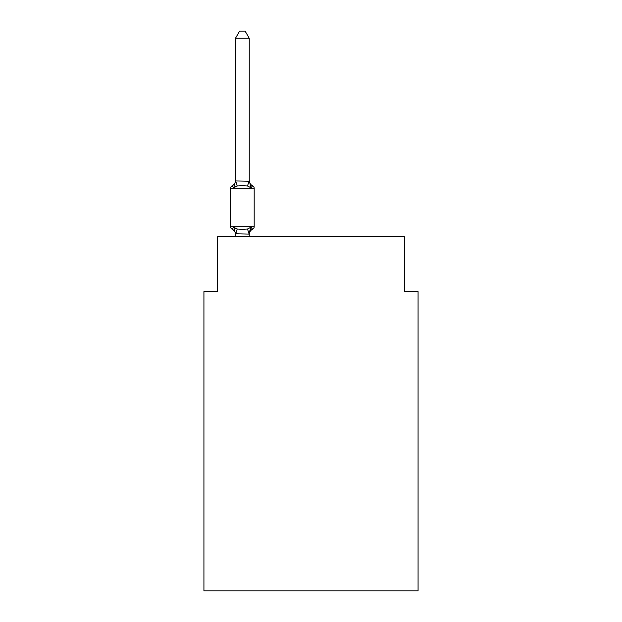 <?xml version="1.0" encoding="UTF-8"?>
<svg xmlns="http://www.w3.org/2000/svg" width="622" height="622" viewBox="0 0 622 622"><rect width="100%" height="100%" fill="white"/><g stroke="black" fill="none" stroke-linecap="round" stroke-linejoin="round"><path stroke-width="0.93" d="M418.07 590.9L418.07 291.648L404.347 291.648L404.347 236.733L217.653 236.733L217.653 291.648L203.93 291.648L203.93 590.9L418.07 590.9M252.625 229.184L250.946 227.248L252.625 229.184L250.946 227.248L252.625 229.184L250.946 227.248L252.625 229.184L250.946 227.248L252.625 229.184L250.946 227.248L252.625 229.184L250.946 227.248L252.625 229.184L250.946 227.248L252.625 229.184L250.946 227.248L252.625 229.184L250.946 227.248L252.625 229.184L250.946 227.248L252.625 229.184L250.946 227.248L252.625 229.184L250.946 227.248L252.625 229.184L250.946 227.248L252.625 229.184L250.946 227.248L252.625 229.184L250.946 227.248L252.625 229.184L250.946 227.248L249.119 234.09L235.497 233.802L235.497 234.611A6.041 6.041 0 0 0 232.099 229.184A2.745 2.745 0 0 1 230.56 226.711A2.745 2.745 0 0 0 232.099 229.184A2.745 2.745 0 0 1 230.56 226.711A2.745 2.745 0 0 0 232.099 229.184A2.745 2.745 0 0 1 230.56 226.711A2.745 2.745 0 0 0 232.099 229.184L233.786 227.248L232.099 229.184A2.745 2.745 0 0 1 230.56 226.711A2.745 2.745 0 0 0 232.099 229.184L233.786 227.248L232.099 229.184A2.745 2.745 0 0 1 230.56 226.711A2.745 2.745 0 0 0 232.099 229.184L233.786 227.248L232.099 229.184A2.745 2.745 0 0 1 230.56 226.711A2.745 2.745 0 0 0 232.099 229.184L233.786 227.248L232.099 229.184A2.745 2.745 0 0 1 230.56 226.711A2.745 2.745 0 0 0 232.099 229.184A2.745 2.745 0 0 1 230.56 226.711A2.745 2.745 0 0 0 232.099 229.184L233.786 227.248L232.099 229.184A2.745 2.745 0 0 1 230.56 226.711A2.745 2.745 0 0 0 232.099 229.184L233.786 227.248L232.099 229.184A2.745 2.745 0 0 1 230.56 226.711A2.745 2.745 0 0 0 232.099 229.184L233.786 227.248L232.099 229.184A2.745 2.745 0 0 1 230.56 226.711A2.745 2.745 0 0 0 232.099 229.184L233.786 227.248L232.099 229.184A2.745 2.745 0 0 1 230.56 226.711A2.745 2.745 0 0 0 232.099 229.184L233.786 227.248L232.099 229.184A2.745 2.745 0 0 1 230.56 226.711A2.745 2.745 0 0 0 232.099 229.184A2.745 2.745 0 0 1 230.56 226.711A2.745 2.745 0 0 0 232.099 229.184L233.786 227.248L232.099 229.184A2.745 2.745 0 0 1 230.56 226.711A2.745 2.745 0 0 0 232.099 229.184L233.786 227.248L232.099 229.184A2.745 2.745 0 0 1 230.56 226.711A2.745 2.745 0 0 0 232.099 229.184L233.786 227.248L232.099 229.184A2.745 2.745 0 0 1 230.56 226.711A2.745 2.745 0 0 0 232.099 229.184L233.786 227.248L232.099 229.184A2.745 2.745 0 0 1 230.56 226.711A2.745 2.745 0 0 0 232.099 229.184L233.786 227.248L232.099 229.184A2.745 2.745 0 0 1 230.56 226.711A2.745 2.745 0 0 0 232.099 229.184A2.745 2.745 0 0 1 230.56 226.711A2.745 2.745 0 0 0 232.099 229.184L233.786 227.248L232.099 229.184A2.745 2.745 0 0 1 230.56 226.711A2.745 2.745 0 0 0 232.099 229.184L233.786 227.248L232.099 229.184A2.745 2.745 0 0 1 230.56 226.711A2.745 2.745 0 0 0 232.099 229.184L233.786 227.248L232.099 229.184A2.745 2.745 0 0 1 230.56 226.711A2.745 2.745 0 0 0 232.099 229.184L233.786 227.248L232.099 229.184A2.745 2.745 0 0 1 230.56 226.711A2.745 2.745 0 0 0 232.099 229.184A2.745 2.745 0 0 1 230.56 226.711A2.745 2.745 0 0 0 232.099 229.184L233.786 227.248L232.099 229.184A2.745 2.745 0 0 1 230.56 226.711A2.745 2.745 0 0 0 232.099 229.184L233.786 227.248L232.099 229.184A2.745 2.745 0 0 1 230.56 226.711A2.745 2.745 0 0 0 232.099 229.184L233.786 227.248L232.099 229.184A2.745 2.745 0 0 1 230.56 226.711A2.745 2.745 0 0 0 232.099 229.184L233.786 227.248L232.099 229.184A2.745 2.745 0 0 1 230.56 226.711A2.745 2.745 0 0 0 232.099 229.184L233.786 227.248L232.099 229.184A2.745 2.745 0 0 1 230.56 226.711A2.745 2.745 0 0 0 232.099 229.184A2.745 2.745 0 0 1 230.56 226.711A2.745 2.745 0 0 0 232.099 229.184L233.786 227.248L232.099 229.184A2.745 2.745 0 0 1 230.56 226.711A2.745 2.745 0 0 0 232.099 229.184L233.786 227.248L232.099 229.184A2.745 2.745 0 0 1 230.56 226.711A2.745 2.745 0 0 0 232.099 229.184L233.786 227.248L232.099 229.184L233.786 227.248L232.099 229.184L233.786 227.248L232.099 229.184L233.786 227.248L232.099 229.184L233.786 227.248L237.215 229.02L242.362 229.293L247.509 229.02L250.946 227.248L252.625 229.184A2.745 2.745 0 0 0 254.173 226.711A2.745 2.745 0 0 1 252.625 229.184L251.84 228.803L252.625 229.184A2.745 2.745 0 0 0 254.173 226.711A2.745 2.745 0 0 1 252.625 229.184A2.745 2.745 0 0 0 254.173 226.711A2.745 2.745 0 0 1 252.625 229.184L251.84 228.803L252.625 229.184A2.745 2.745 0 0 0 254.173 226.711A2.745 2.745 0 0 1 252.625 229.184A2.745 2.745 0 0 0 254.173 226.711A2.745 2.745 0 0 1 252.625 229.184L251.84 228.803L252.625 229.184A2.745 2.745 0 0 0 254.173 226.711A2.745 2.745 0 0 1 252.625 229.184A2.745 2.745 0 0 0 254.173 226.711A2.745 2.745 0 0 1 252.625 229.184L251.84 228.803L252.625 229.184A2.745 2.745 0 0 0 254.173 226.711A2.745 2.745 0 0 1 252.625 229.184A2.745 2.745 0 0 0 254.173 226.711A2.745 2.745 0 0 1 252.625 229.184L251.84 228.803L252.625 229.184A2.745 2.745 0 0 0 254.173 226.711A2.745 2.745 0 0 1 252.625 229.184A2.745 2.745 0 0 0 254.173 226.711A2.745 2.745 0 0 1 252.625 229.184L251.84 228.803L252.625 229.184A2.745 2.745 0 0 0 254.173 226.711A2.745 2.745 0 0 1 252.625 229.184A2.745 2.745 0 0 0 254.173 226.711A2.745 2.745 0 0 1 252.625 229.184L251.84 228.803L252.625 229.184A2.745 2.745 0 0 0 254.173 226.711A2.745 2.745 0 0 1 252.625 229.184A2.745 2.745 0 0 0 254.173 226.711A2.745 2.745 0 0 1 252.625 229.184L251.84 228.803L252.625 229.184A2.745 2.745 0 0 0 254.173 226.711A2.745 2.745 0 0 1 252.625 229.184A2.745 2.745 0 0 0 254.173 226.711A2.745 2.745 0 0 1 252.625 229.184L251.84 228.803L252.625 229.184A2.745 2.745 0 0 0 254.173 226.711A2.745 2.745 0 0 1 252.625 229.184A2.745 2.745 0 0 0 254.173 226.711A2.745 2.745 0 0 1 252.625 229.184L251.84 228.803L252.625 229.184A2.745 2.745 0 0 0 254.173 226.711A2.745 2.745 0 0 1 252.625 229.184A2.745 2.745 0 0 0 254.173 226.711A2.745 2.745 0 0 1 252.625 229.184L251.84 228.803L252.625 229.184A2.745 2.745 0 0 0 254.173 226.711A2.745 2.745 0 0 1 252.625 229.184A2.745 2.745 0 0 0 254.173 226.711A2.745 2.745 0 0 1 252.625 229.184L251.84 228.803L252.625 229.184A2.745 2.745 0 0 0 254.173 226.711A2.745 2.745 0 0 1 252.625 229.184A2.745 2.745 0 0 0 254.173 226.711A2.745 2.745 0 0 1 252.625 229.184L251.84 228.803L252.625 229.184A2.745 2.745 0 0 0 254.173 226.711A2.745 2.745 0 0 1 252.625 229.184A2.745 2.745 0 0 0 254.173 226.711A2.745 2.745 0 0 1 252.625 229.184L251.84 228.803L252.625 229.184A2.745 2.745 0 0 0 254.173 226.711A2.745 2.745 0 0 1 252.625 229.184A2.745 2.745 0 0 0 254.173 226.711A2.745 2.745 0 0 1 252.625 229.184L251.84 228.803L252.625 229.184A2.745 2.745 0 0 0 254.173 226.711A2.745 2.745 0 0 1 252.625 229.184A2.745 2.745 0 0 0 254.173 226.711A2.745 2.745 0 0 1 252.625 229.184L251.84 228.803L252.625 229.184A2.745 2.745 0 0 0 254.173 226.711A2.745 2.745 0 0 1 252.625 229.184A2.745 2.745 0 0 0 254.173 226.711A2.745 2.745 0 0 1 252.625 229.184L250.946 227.248L252.625 229.184A6.041 6.041 0 0 0 249.228 234.611M250.946 187.743L247.509 185.978L242.362 185.698L237.215 185.978L233.786 187.743L232.099 185.807A2.745 2.745 0 0 0 230.56 188.279A2.745 2.745 0 0 1 232.099 185.807L233.786 187.743L232.099 185.807A2.745 2.745 0 0 0 230.56 188.279A2.745 2.745 0 0 1 232.099 185.807L233.786 187.743L232.099 185.807A2.745 2.745 0 0 0 230.56 188.279A2.745 2.745 0 0 1 232.099 185.807L233.786 187.743L232.099 185.807A2.745 2.745 0 0 0 230.56 188.279A2.745 2.745 0 0 1 232.099 185.807L233.786 187.743L232.099 185.807A2.745 2.745 0 0 0 230.56 188.279A2.745 2.745 0 0 1 232.099 185.807L233.786 187.743L232.099 185.807A2.745 2.745 0 0 0 230.56 188.279A2.745 2.745 0 0 1 232.099 185.807L233.786 187.743L232.099 185.807A2.745 2.745 0 0 0 230.56 188.279A2.745 2.745 0 0 1 232.099 185.807L233.786 187.743L232.099 185.807A2.745 2.745 0 0 0 230.56 188.279A2.745 2.745 0 0 1 232.099 185.807L233.786 187.743L232.099 185.807A2.745 2.745 0 0 0 230.56 188.279A2.745 2.745 0 0 1 232.099 185.807L233.786 187.743L232.099 185.807A2.745 2.745 0 0 0 230.56 188.279A2.745 2.745 0 0 1 232.099 185.807L233.786 187.743L232.099 185.807A2.745 2.745 0 0 0 230.56 188.279A2.745 2.745 0 0 1 232.099 185.807L233.786 187.743L232.099 185.807A2.745 2.745 0 0 0 230.56 188.279A2.745 2.745 0 0 1 232.099 185.807L233.786 187.743L232.099 185.807A2.745 2.745 0 0 0 230.56 188.279A2.745 2.745 0 0 1 232.099 185.807L233.786 187.743L232.099 185.807A2.745 2.745 0 0 0 230.56 188.279A2.745 2.745 0 0 1 232.099 185.807L233.786 187.743L232.099 185.807A2.745 2.745 0 0 0 230.56 188.279A2.745 2.745 0 0 1 232.099 185.807L233.786 187.743L232.099 185.807A2.745 2.745 0 0 0 230.56 188.279A2.745 2.745 0 0 1 232.099 185.807L233.786 187.743L232.099 185.807A2.745 2.745 0 0 0 230.56 188.279A2.745 2.745 0 0 1 232.099 185.807L233.786 187.743L232.099 185.807A2.745 2.745 0 0 0 230.56 188.279A2.745 2.745 0 0 1 232.099 185.807L233.786 187.743L232.099 185.807A2.745 2.745 0 0 0 230.56 188.279A2.745 2.745 0 0 1 232.099 185.807L233.786 187.743L232.099 185.807A2.745 2.745 0 0 0 230.56 188.279A2.745 2.745 0 0 1 232.099 185.807L233.786 187.743L232.099 185.807A2.745 2.745 0 0 0 230.56 188.279A2.745 2.745 0 0 1 232.099 185.807L233.786 187.743L232.099 185.807A2.745 2.745 0 0 0 230.56 188.279A2.745 2.745 0 0 1 232.099 185.807L233.786 187.743L232.099 185.807A2.745 2.745 0 0 0 230.56 188.279A2.745 2.745 0 0 1 232.099 185.807L233.786 187.743L232.099 185.807A2.745 2.745 0 0 0 230.56 188.279A2.745 2.745 0 0 1 232.099 185.807L233.786 187.743L232.099 185.807A2.745 2.745 0 0 0 230.56 188.279A2.745 2.745 0 0 1 232.099 185.807L233.786 187.743L232.099 185.807A2.745 2.745 0 0 0 230.56 188.279A2.745 2.745 0 0 1 232.099 185.807L233.786 187.743L232.099 185.807A2.745 2.745 0 0 0 230.56 188.279A2.745 2.745 0 0 1 232.099 185.807L233.786 187.743L232.099 185.807A2.745 2.745 0 0 0 230.56 188.279A2.745 2.745 0 0 1 232.099 185.807L233.786 187.743L232.099 185.807A2.745 2.745 0 0 0 230.56 188.279A2.745 2.745 0 0 1 232.099 185.807L233.786 187.743L232.099 185.807A2.745 2.745 0 0 0 230.56 188.279A2.745 2.745 0 0 1 232.099 185.807L233.786 187.743L232.099 185.807A2.745 2.745 0 0 0 230.56 188.279A2.745 2.745 0 0 1 232.099 185.807L233.786 187.743L232.099 185.807A2.745 2.745 0 0 0 230.56 188.279A2.745 2.745 0 0 1 232.099 185.807L233.786 187.743L232.099 185.807A2.745 2.745 0 0 0 230.56 188.279A2.745 2.745 0 0 1 232.099 185.807L233.786 187.743L235.497 180.94L249.228 181.189L249.228 180.38L250.946 187.743L252.625 185.807A2.745 2.745 0 0 1 254.173 188.279L254.173 226.711L254.173 188.279L254.173 226.711L254.173 188.279L254.173 226.711L254.173 188.279L254.173 226.711L254.173 188.279L254.173 226.711L254.173 188.279L254.173 226.711L254.173 188.279L254.173 226.711L254.173 188.279L254.173 226.711L254.173 188.279L254.173 226.711L254.173 188.279L254.173 226.711L254.173 188.279L254.173 226.711L254.173 188.279L254.173 226.711L254.173 188.279L254.173 226.711L254.173 188.279L254.173 226.711L254.173 188.279L254.173 226.711L254.173 188.279L254.173 226.711L254.173 188.279L254.173 226.711L254.173 188.279L254.173 226.711L254.173 188.279L254.173 226.711L254.173 188.279L254.173 226.711L254.173 188.279L254.173 226.711L254.173 188.279L254.173 226.711L254.173 188.279L254.173 226.711L254.173 188.279L254.173 226.711L254.173 188.279L230.56 188.279L230.56 226.711L254.173 226.711M249.228 233.802L249.873 230.575M249.228 180.94L249.228 38.237L235.497 38.237L235.497 180.94M235.497 233.802L233.786 227.248M232.099 185.807A6.041 6.041 0 0 0 235.497 180.38L235.497 181.189M249.228 236.733L249.228 234.051M235.497 236.733L235.497 234.051M249.228 180.38A6.041 6.041 0 0 0 252.625 185.807M235.497 38.237L239.618 31.1L245.107 31.1L249.228 38.237M237.215 229.02L235.614 234.09M247.509 229.02L249.119 234.09M235.614 180.909L237.215 185.978M249.119 180.909L247.509 185.978"/></g></svg>
